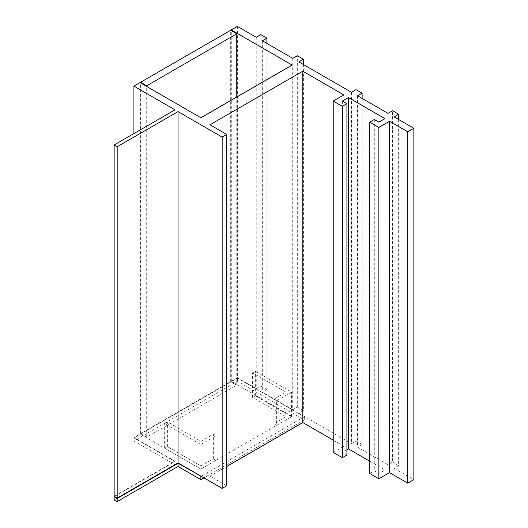 <?xml version="1.0" encoding="UTF-8"?>
<svg xmlns="http://www.w3.org/2000/svg" width="528" height="528" viewBox="0 0 528 528"><rect width="100%" height="100%" fill="white"/><g stroke="black" fill="none" stroke-linecap="round" stroke-linejoin="round"><path stroke-width="0.4" stroke-dasharray="2.64 1.98" d="M357.568 95.792L357.568 447.143L387.994 464.706L392.555 462.073L392.555 110.722M387.994 113.355L387.994 464.706M362.129 98.426L362.129 444.503L357.568 447.143M351.476 92.275L351.476 443.626L356.044 440.992L356.044 89.641M303.402 64.522L303.402 410.599L298.841 413.239L351.476 443.626M298.841 61.888L298.841 413.239M292.756 58.37L292.756 409.721L297.317 407.088L297.317 55.737M266.891 43.441L266.891 389.519L262.324 392.159L292.756 409.721M262.324 40.808L262.324 392.159M256.238 37.29L256.238 388.641L260.806 386.008L260.806 34.657M237.376 26.4L237.376 377.751L256.238 388.641M394.079 116.873L394.079 468.224L413.86 479.642M398.64 119.506L398.64 465.584L394.079 468.224M398.64 465.584L392.555 462.073M266.891 389.519L260.806 386.008M362.129 444.503L356.044 440.992M303.402 410.599L297.317 407.088M369.739 473.491L374.299 470.857L378.866 473.491L384.952 469.979L384.952 118.628M369.739 461.195L384.952 469.979M346.916 449.777L342.349 452.41L346.916 455.044M333.221 452.41L343.873 446.266L343.873 94.915M333.221 440.114L343.873 446.266M226.723 485.786L209.992 476.131L226.723 466.468M237.376 377.751L231.29 381.262L292.142 416.401L200.864 469.102L140.006 433.963L133.921 437.481L174.999 461.195L114.14 496.327M378.866 122.14L378.866 473.491M374.299 119.506L374.299 470.857M342.349 101.059L342.349 452.41M133.921 437.481L133.921 133.558M140.006 433.963L140.006 82.612M200.864 444.503L216.077 435.725L213.338 434.141L200.864 441.342L167.389 422.017L164.657 423.601L200.864 444.503L200.864 469.102L164.657 448.193L167.389 446.615L200.864 465.94L213.338 458.733L216.077 460.317L200.864 469.102L200.864 117.751M292.142 416.401L292.142 65.05M231.29 381.262L231.29 30.617M209.992 476.131L209.992 124.78M174.999 461.195L174.999 109.844M114.451 496.505L174.999 461.545L133.921 437.831L237.376 378.101L304.319 416.75L201.168 476.302M276.626 425.357L273.887 423.779L286.057 416.75L252.589 397.426L255.328 395.848L291.535 416.75L276.626 425.357L276.626 400.765L291.535 392.152L255.328 371.25L252.589 372.834L286.057 392.152L273.887 399.181L276.626 400.765M114.14 499.844L174.999 464.706L133.921 440.992L237.376 381.262L304.319 419.912L203.907 477.886M174.999 461.545L174.999 464.706M133.921 437.831L133.921 440.992M237.376 378.101L237.376 381.262M304.319 416.75L304.319 419.912M291.535 416.75L291.535 392.152M255.328 395.848L255.328 371.25M252.589 397.426L252.589 372.834M286.057 416.75L286.057 392.152M273.887 423.779L273.887 399.181M200.864 465.94L200.864 441.342M213.338 458.733L213.338 434.141M167.389 446.615L167.389 422.017M164.657 448.193L164.657 423.601M216.077 460.317L216.077 435.725M140.613 433.613L146.698 437.131L236.768 385.13L230.683 381.619L140.613 433.613L140.613 82.969M230.683 381.619L230.683 30.268M236.768 385.13L236.768 97.02M146.698 437.131L146.698 86.48"/><path stroke-width="0.79" d="M226.723 466.468L302.795 422.545L302.795 71.194L343.873 94.915L333.221 101.059L342.349 106.333L346.916 103.699L342.349 101.059L348.434 97.548L384.952 118.628L378.866 122.14L374.299 119.506L369.739 122.14L378.866 127.413L389.512 121.262L389.512 472.613L407.768 483.153L413.86 479.642L413.86 128.291L394.079 116.873L398.64 114.239L392.555 110.722L387.994 113.355L357.568 95.792L362.129 93.152L362.129 98.426M362.129 93.152L356.044 89.641L351.476 92.275L298.841 61.888L303.402 59.248L303.402 64.522M303.402 59.248L297.317 55.737L292.756 58.37L262.324 40.808L266.891 38.168L266.891 43.441M266.891 38.168L260.806 34.657L256.238 37.29L237.376 26.4L231.29 29.911L292.142 65.05L200.864 117.751L140.006 82.612L133.921 86.13L174.999 109.844L114.14 144.982L117.183 146.738L178.042 111.599L222.163 137.075L226.723 134.442L209.992 124.78L302.795 71.194M398.64 114.239L398.64 119.506M389.512 472.613L378.866 478.764L369.739 473.491L369.739 122.14M348.434 97.548L348.434 448.899L369.739 461.195M348.434 448.899L346.916 449.777M346.916 103.699L346.916 455.044L342.349 457.684L333.221 452.41L333.221 101.059M302.795 422.545L333.221 440.114M114.14 144.982L114.14 496.327L117.183 498.089L178.042 462.95L222.163 488.426L226.723 485.786L226.723 134.442M378.866 127.413L378.866 478.764M342.349 106.333L342.349 457.684M407.768 483.153L407.768 131.802L413.86 128.291M389.512 121.262L407.768 131.802M133.921 133.558L133.921 86.13M231.29 30.617L231.29 29.911M222.163 488.426L222.163 137.075M178.042 462.95L178.042 111.599M117.183 498.089L117.183 146.738M201.168 476.302L178.042 463.3L117.183 498.439L114.451 496.505M203.907 477.886L200.864 479.642L178.042 466.468L117.183 501.6L114.14 499.844L114.14 496.683M117.183 498.439L117.183 501.6M200.864 476.48L200.864 479.642M178.042 463.3L178.042 466.468M140.613 82.969L140.613 82.262L146.698 85.78L236.768 33.779L230.683 30.268L140.613 82.262M236.768 97.02L236.768 33.779M146.698 86.48L146.698 85.78"/></g></svg>

